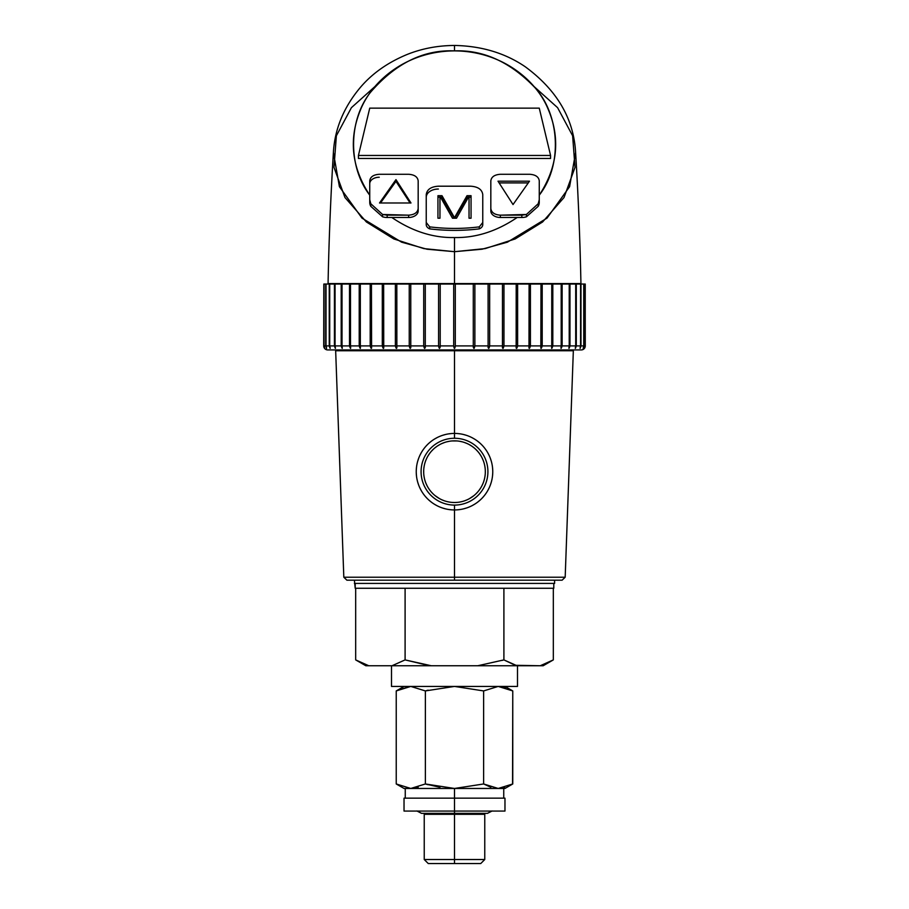 <?xml version="1.0" encoding="UTF-8"?>
<svg xmlns="http://www.w3.org/2000/svg" width="909" height="909" viewBox="0 0 909 909"><rect width="100%" height="100%" fill="white"/><g stroke="black" fill="none" stroke-linecap="round" stroke-linejoin="round"><path stroke-width="1.36" d="M490.826 183.754L490.826 210.979A9.522 6.499 0 0 0 500.359 217.478L521.834 217.478A11.306 7.715 0 0 0 526.402 216.819L538.196 206.32A16.146 11.022 0 0 0 539.264 202.377L539.264 199.73L538.196 203.752L526.402 214.479L500.359 215.16L500.359 217.478L521.834 217.478L521.834 215.16L500.359 215.16L500.359 217.478L517.187 217.478C496.803 231.284 475.907 237.976 454.5 237.544L454.5 251.691L482.02 249.214L507.415 242.169L547.002 218.137L569.591 186.697L575.613 152.542C578.34 197.548 580.112 241.226 580.931 283.574L454.5 283.574L454.5 251.691L482.02 249.214L507.415 242.169L547.002 218.137L569.591 186.697L575.613 152.53C573.749 118.704 556.967 90.127 525.288 66.789C505.199 53.097 481.6 45.984 454.5 45.45L454.5 50.881C500.018 51.006 534.026 78.322 546.741 106.012C560.762 136.395 558.274 166.12 539.264 195.151L539.264 183.754M369.736 183.754A9.522 6.499 0 0 1 379.258 177.244A9.522 6.499 0 0 0 369.736 183.754L369.736 195.151C351.578 167.54 348.488 139.122 360.475 109.921C372.167 80.719 406.732 51.097 454.5 50.881L454.5 45.461C437.854 45.552 422.174 48.507 407.471 54.335C388.359 62.176 372.86 72.97 360.953 86.719C343.954 106.694 334.762 128.635 333.387 152.542L339.409 186.697L361.998 218.137L401.585 242.169L426.98 249.214L454.5 251.691L454.5 237.544C433.082 237.976 412.186 231.284 391.813 217.478L408.641 217.478A9.522 6.499 0 0 0 418.174 210.979A9.522 6.499 180 0 1 408.641 217.478L408.641 215.16L382.598 214.479L370.804 203.752L369.736 199.73L369.736 202.377A16.146 11.022 0 0 0 370.804 206.32L382.598 216.819A11.306 7.715 0 0 0 387.166 217.478L408.641 217.478L408.641 215.16C414.424 214.763 417.606 212.536 418.174 208.502C417.606 212.536 414.424 214.763 408.641 215.16L387.166 215.16L387.166 217.478L408.641 217.478L408.641 215.16L387.166 215.16L387.166 217.478A11.306 7.715 180 0 1 382.598 216.819L382.598 214.479L387.166 215.16L382.598 214.479L370.804 203.752L370.804 206.32L382.598 216.819L382.598 214.479L370.804 203.752L370.804 206.32A16.146 11.022 180 0 1 369.736 202.377L369.736 180.846C370.293 176.869 373.474 174.676 379.258 174.289L408.641 174.289C414.436 174.676 417.606 176.869 418.174 180.846L418.174 210.979A9.522 6.499 0 0 1 408.641 217.478M517.187 217.478C496.803 231.284 475.907 237.976 454.5 237.544C475.907 237.976 496.803 231.284 517.187 217.478L521.834 217.478A11.306 7.715 0 0 0 526.402 216.819L526.402 214.479L521.834 215.16L526.402 214.479L526.402 216.819A11.306 7.715 180 0 1 521.834 217.478L521.834 215.16L500.359 215.16C494.576 214.763 491.394 212.536 490.826 208.502L490.826 210.979A9.522 6.499 0 0 0 500.359 217.478A9.522 6.499 180 0 1 490.826 210.979L490.826 208.502C491.394 212.536 494.576 214.763 500.359 215.16C494.576 214.763 491.394 212.536 490.826 208.502L490.826 180.846C491.394 176.869 494.564 174.676 500.359 174.289L529.742 174.289C535.526 174.676 538.707 176.869 539.264 180.846L539.264 202.377A16.146 11.022 180 0 1 538.196 206.32L539.264 199.73L538.196 203.752L526.402 214.479L526.402 216.819L538.196 206.32L538.196 203.752L538.196 206.32A16.146 11.022 0 0 0 539.264 202.377L539.264 180.846C538.707 176.869 535.526 174.676 529.742 174.289C535.526 174.676 538.707 176.869 539.264 180.846L539.264 202.377M498.007 181.186L513.028 204.559L529.492 181.186L498.007 181.186L529.492 181.186L513.028 204.559L498.007 181.186L513.028 204.559L529.492 181.186L498.007 181.186M500.359 174.289L529.742 174.289L500.359 174.289C494.564 174.676 491.394 176.869 490.826 180.846C491.394 176.869 494.564 174.676 500.359 174.289M490.826 208.502L490.826 210.979M454.5 50.881C423.469 49.563 395.438 63.425 370.383 92.457C348.261 120.431 347.942 166.961 369.736 195.151C351.578 167.54 348.488 139.122 360.475 109.921C372.167 80.719 406.732 51.097 454.5 50.881C502.257 51.097 536.821 80.719 548.525 109.909C560.512 139.122 557.422 167.529 539.264 195.162C562.762 165.108 559.978 114.704 534.617 87.298C510.097 61.926 483.395 49.79 454.5 50.881L454.5 45.461M426.241 197.31A12.112 8.272 0 0 1 438.365 189.038A12.112 8.272 0 0 0 426.241 197.31L426.241 224.648A7.261 4.965 0 0 0 429.707 228.875A140.475 95.9 0 0 0 479.293 228.875A7.261 4.965 0 0 0 482.759 224.648L482.759 222.512L479.293 226.864C462.761 228.932 446.239 228.932 429.707 226.864L426.241 222.512L426.241 194.571C426.969 189.481 431.002 186.686 438.365 186.197L470.635 186.197C477.998 186.686 482.031 189.481 482.759 194.571C482.031 189.481 477.998 186.686 470.635 186.197L438.365 186.197C431.002 186.686 426.969 189.481 426.241 194.571C426.969 189.481 431.002 186.686 438.365 186.197L470.635 186.197C477.998 186.686 482.031 189.481 482.759 194.571L482.759 224.648A7.261 4.965 180 0 1 479.293 228.875L479.293 226.864L482.759 222.512L482.759 224.648L482.759 222.512L479.293 226.864L479.293 228.875A140.475 95.9 180 0 1 429.707 228.875L429.707 226.864C446.239 228.932 462.761 228.932 479.293 226.864C462.761 228.932 446.239 228.932 429.707 226.864L429.707 228.875A7.261 4.965 180 0 1 426.241 224.648L426.241 222.512L429.707 226.864L426.241 222.512L426.241 194.571L426.241 222.512M358.43 155.462L358.43 158.45L550.57 158.45L358.43 158.45L550.57 158.45L550.57 155.462L358.43 155.462L369.736 108.148L539.264 108.148L550.57 155.462L550.57 158.45L550.57 155.462L358.43 155.462L369.736 108.148L539.264 108.148L550.57 155.462L539.264 108.148L369.736 108.148L358.43 155.462L358.43 158.45L358.43 155.462L550.57 155.462M454.5 237.544C433.082 237.976 412.186 231.284 391.813 217.478C412.186 231.284 433.082 237.976 454.5 237.544L454.5 283.574L328.069 283.574L580.931 284.051M369.736 199.73L369.736 180.846C370.293 176.869 373.474 174.676 379.258 174.289C373.474 174.676 370.293 176.869 369.736 180.846L369.736 199.73L370.804 203.752L369.736 199.73L369.736 202.377L369.736 199.73M395.972 179.618L410.993 202.991L379.507 202.991L395.972 179.618L379.507 202.991L410.993 202.991L395.972 179.618L395.972 181.357L380.519 202.991L395.972 181.357L395.972 179.618L410.993 202.991L379.507 202.991L395.972 179.618L395.972 181.357L380.519 202.991M379.258 174.289L408.641 174.289L379.258 174.289M418.174 208.502L418.174 180.846C417.606 176.869 414.436 174.676 408.641 174.289C414.436 174.676 417.606 176.869 418.174 180.846L418.174 208.502C417.606 212.536 414.424 214.763 408.641 215.16M410.073 202.991L395.972 181.357M328.069 284.051L328.069 283.574C328.888 241.226 330.66 197.548 333.387 152.542L339.409 186.697L361.998 218.137L401.585 242.169L426.98 249.214L454.5 251.691L423.787 248.589L393.813 238.942L366.407 221.978L344.977 197.537L333.989 167.381L336.375 135.782L351.397 107.682L375.269 86.253M324.058 284.051L325.74 284.051L325.74 345.897L324.058 345.897L324.058 284.051L324.058 345.897L324.058 284.051L325.74 284.051L325.74 345.897L323.956 345.92C324.922 349.192 324.956 349.192 324.058 345.897C324.956 349.192 324.922 349.192 323.956 345.92L334.421 345.897C335.489 349.192 335.705 349.192 335.069 345.897L341.205 345.897C342.284 349.192 342.557 349.192 342.023 345.897L349.511 345.897C350.579 349.192 350.908 349.192 350.488 345.897L359.214 345.897C360.271 349.192 360.634 349.192 360.328 345.897L360.328 284.051L370.202 284.051L370.202 345.909C371.213 349.192 371.633 349.181 371.44 345.897L371.44 284.051L382.303 284.051L382.303 345.909C383.28 349.192 383.723 349.181 383.655 345.897L395.381 345.897C396.279 349.192 396.767 349.192 396.824 345.897L409.243 345.897C410.073 349.192 410.573 349.192 410.766 345.897L423.719 345.897C424.458 349.192 424.98 349.192 425.287 345.897L438.592 345.897C439.24 349.192 439.774 349.192 440.206 345.897L453.693 345.897C454.227 349.192 454.773 349.192 455.307 345.897L473.282 345.897C473.669 349.192 474.203 349.192 474.873 345.897L474.873 284.051L473.282 284.051L473.282 347.318L474.873 345.897L488.099 345.897C488.372 349.192 488.894 349.192 489.656 345.897L502.472 345.897C502.62 349.192 503.12 349.192 503.961 345.897L516.198 345.897C516.221 349.192 516.698 349.192 517.619 345.897L529.095 345.897C529.004 349.192 529.436 349.192 530.413 345.897L541.003 345.897C540.775 349.192 541.185 349.192 542.207 345.897L542.207 284.051L323.831 284.051L323.718 345.897A4.034 4.034 0 0 0 327.751 349.931A4.034 4.034 0 0 1 323.718 345.897L323.956 284.051M325.74 284.051L325.74 345.897C326.751 349.192 326.854 349.192 326.024 345.897L326.024 284.051L329.24 284.051L329.24 345.897C330.297 349.192 330.456 349.192 329.717 345.897L329.717 284.051L334.421 284.051L334.421 345.897C335.489 349.192 335.705 349.192 335.069 345.897L335.069 284.051L341.205 284.051L341.205 345.897C342.284 349.192 342.557 349.192 342.023 345.897L342.023 284.051L349.511 284.051L349.511 345.897C350.579 349.192 350.908 349.192 350.488 345.897L350.488 284.051L359.214 284.051L359.214 345.897C360.271 349.192 360.634 349.192 360.328 345.897L360.328 284.051L371.44 284.051L370.202 284.051L370.202 345.909L371.588 348.147L371.44 284.051L473.282 284.051L473.282 345.897L455.307 345.897L455.307 284.051L453.693 284.051L453.693 345.897L440.206 345.897L440.206 284.051L438.592 284.051L438.592 345.897L425.287 345.897L425.287 284.051L423.719 284.051L423.719 345.897L410.766 345.897L410.766 284.051L409.243 284.051L409.243 345.897L396.824 345.897L396.824 284.051L395.381 284.051L395.381 345.897L383.655 345.897L383.655 284.051L382.303 284.051L382.303 345.909L383.746 348.067L383.655 284.051L395.381 284.051L395.381 345.897L396.869 347.954L396.824 284.051L409.243 284.051L409.243 345.897L410.777 347.795L410.766 284.051L423.719 284.051L423.719 345.897L425.287 347.568L425.287 284.051L438.592 284.051L438.592 345.897L440.195 347.181L440.206 284.051L453.693 284.051L453.693 345.897C454.227 349.192 454.773 349.192 455.307 345.897L455.307 284.051L551.752 284.051L551.752 345.897L542.207 345.897L542.207 284.051L541.003 284.051L541.003 345.897L530.413 345.897L530.413 284.051L529.095 284.051L529.095 345.897L517.619 345.897L517.619 284.051L516.198 284.051L516.198 345.897L503.961 345.897L503.961 284.051L502.472 284.051L502.472 345.897L489.656 345.897L489.656 284.051L488.099 284.051L488.099 345.897L474.873 345.897L474.873 284.051L488.099 284.051L488.099 347.647L489.656 345.897L489.656 284.051L502.472 284.051L502.45 347.852L503.961 345.897L503.961 284.051L516.198 284.051L516.142 347.988L517.619 345.897L517.619 284.051L529.095 284.051L528.993 348.09L530.413 345.897L530.413 284.051L541.003 284.051L540.832 348.158L542.207 345.897L551.752 345.897C551.411 349.192 551.763 349.192 552.82 345.897L552.82 284.051L561.194 284.051L561.194 345.897C560.739 349.192 561.046 349.192 562.126 345.897L562.126 284.051L569.216 284.051L569.216 345.897C568.648 349.192 568.898 349.192 569.977 345.897L569.977 284.051L575.704 284.051L575.704 345.897C575.033 349.192 575.227 349.192 576.295 345.897L576.295 284.051L580.567 284.051L580.567 345.897C579.806 349.192 579.942 349.192 580.987 345.897L580.987 284.051L583.737 284.051L583.737 345.897C582.896 349.192 582.976 349.192 583.976 345.897L583.976 284.051L585.191 284.051L585.191 345.909C584.271 349.192 584.294 349.192 585.237 345.897L585.191 284.051L585.191 345.909C584.271 349.192 584.294 349.192 585.237 345.897L585.237 284.051L551.752 284.051L551.752 345.897C551.411 349.192 551.763 349.192 552.82 345.897L561.194 345.897C560.739 349.192 561.046 349.192 562.126 345.897L569.216 345.897C568.648 349.192 568.898 349.192 569.977 345.897L575.704 345.897C575.033 349.192 575.227 349.192 576.295 345.897L585.191 345.897L583.976 345.897L583.976 284.051L585.191 284.051L585.282 345.897A4.034 4.034 0 0 1 581.249 349.931L327.751 349.931L337.273 349.931L337.273 350.738M371.44 284.051L371.44 345.897L382.303 345.897L371.44 345.897C371.633 349.181 371.213 349.192 370.202 345.943L370.202 284.051M370.202 345.897L360.328 345.897C360.634 349.192 360.271 349.192 359.214 345.897L350.488 345.897L350.488 284.051L350.488 345.897C350.908 349.192 350.579 349.192 349.511 345.897L342.023 345.897L342.023 284.051L342.023 345.897C342.557 349.192 342.284 349.192 341.205 345.897L335.069 345.897L335.069 284.051L335.069 345.897C335.705 349.192 335.489 349.192 334.421 345.897L329.717 345.897L329.717 284.051L329.717 345.897C330.456 349.192 330.297 349.192 329.24 345.897L326.024 345.897L326.024 284.051L326.024 345.897C326.854 349.192 326.751 349.192 325.74 345.897L334.421 345.897C335.489 349.192 335.705 349.192 335.069 345.897L341.205 345.897C342.284 349.192 342.557 349.192 342.023 345.897L349.511 345.897C350.579 349.192 350.908 349.192 350.488 345.897L359.214 345.897C360.271 349.192 360.634 349.192 360.328 345.897L360.328 284.051M551.752 284.051L551.752 345.897C551.411 349.192 551.763 349.192 552.82 345.897L552.82 284.051L552.82 345.897L561.194 345.897C560.739 349.192 561.046 349.192 562.126 345.897L562.126 284.051L562.126 345.897L569.216 345.897C568.648 349.192 568.898 349.192 569.977 345.897L569.977 284.051L569.977 345.897L575.704 345.897C575.033 349.192 575.227 349.192 576.295 345.897L576.295 284.051L576.295 345.897L580.567 345.897C579.806 349.192 579.942 349.192 580.987 345.897L580.987 284.051L580.987 345.897L583.737 345.897C582.896 349.192 582.976 349.192 583.976 345.897L576.295 345.897C575.227 349.192 575.033 349.192 575.704 345.897L569.977 345.897C568.898 349.192 568.648 349.192 569.216 345.897L562.126 345.897C561.046 349.192 560.739 349.192 561.194 345.897L552.82 345.897C551.763 349.192 551.411 349.192 551.752 345.897L542.207 345.897C541.185 349.192 540.775 349.192 541.003 345.897L530.413 345.897C529.436 349.192 529.004 349.192 529.095 345.897L517.619 345.897C516.698 349.192 516.221 349.192 516.198 345.897L503.961 345.897C503.12 349.192 502.62 349.192 502.472 345.897L489.656 345.897C488.894 349.192 488.372 349.192 488.099 345.897L474.873 345.897C474.203 349.192 473.669 349.192 473.282 345.897L455.307 345.897C454.773 349.192 454.227 349.192 453.693 345.897L440.206 345.897C439.774 349.192 439.24 349.192 438.592 345.897L425.287 345.897C424.98 349.192 424.458 349.192 423.719 345.897L410.766 345.897C410.573 349.192 410.073 349.192 409.243 345.897L396.824 345.897C396.767 349.192 396.279 349.192 395.381 345.897L383.655 345.897C383.723 349.181 383.28 349.192 382.303 345.931L382.303 284.051M561.194 284.051L561.194 345.897L561.194 284.051L552.82 284.051M569.216 284.051L569.216 345.897L569.216 284.051L562.126 284.051M575.704 284.051L575.704 345.897L575.704 284.051L569.977 284.051M580.567 284.051L580.567 345.897L580.567 284.051L576.295 284.051M583.737 284.051L583.737 345.897L583.737 284.051L580.987 284.051M571.727 350.738L571.727 349.931L581.249 349.931A4.034 4.034 0 0 0 585.282 345.897L585.191 284.051L585.191 345.92M329.24 284.051L329.24 345.897L329.24 284.051L326.024 284.051M334.421 284.051L334.421 345.897L334.421 284.051L329.717 284.051M341.205 284.051L341.205 345.897L341.205 284.051L335.069 284.051M349.511 284.051L349.511 345.897L349.511 284.051L342.023 284.051M359.214 284.051L359.214 345.897L359.214 284.051L350.488 284.051M327.751 349.931L581.249 349.931L327.751 349.931A4.034 4.034 0 0 1 323.718 345.897M454.5 349.931L454.5 350.738L454.5 349.931L454.5 350.738L335.66 350.738L454.5 350.738L454.5 433.423A38.258 38.258 0 0 0 416.242 471.68A38.258 38.258 0 0 0 454.5 509.938L454.5 577.226L343.818 577.226L454.5 577.226L454.5 509.938A38.258 38.258 0 0 0 492.758 471.68A38.258 38.258 0 0 0 454.5 433.423L454.5 350.738L573.34 350.738L565.182 577.226L454.5 577.226L565.182 577.226L562.114 580.181L454.5 580.181L454.5 577.226L454.5 580.181L346.886 580.181L343.818 577.226L335.66 350.738L454.5 350.738L454.5 433.423A38.258 38.258 0 0 1 492.758 471.68A38.258 38.258 0 0 1 454.5 509.938L454.5 505.086L454.5 509.938A38.258 38.258 0 0 1 416.242 471.68A38.258 38.258 0 0 1 454.5 433.423L454.5 438.263A33.417 33.417 0 0 0 421.083 471.68A33.417 33.417 0 0 0 454.5 505.086A33.417 33.417 0 0 0 487.917 471.68A33.417 33.417 0 0 0 454.5 438.263A33.417 33.417 0 0 1 487.917 471.68A33.417 33.417 0 0 1 454.5 505.086A33.417 33.417 0 0 1 421.083 471.68A33.417 33.417 0 0 1 454.5 438.263A33.417 33.417 0 0 0 425.56 488.383A33.417 33.417 0 0 0 483.44 488.383A33.417 33.417 0 0 0 454.5 438.263M354.396 580.181L355.203 588.248L355.203 583.408L355.203 588.248L553.797 588.248L355.203 588.248M554.604 583.408L554.604 580.181L554.604 583.408L354.396 583.408L554.604 583.408L554.604 580.181M553.797 588.248L553.797 583.408L553.797 588.248L553.797 583.408L354.396 583.408M553.32 588.248L553.32 659.9L543.173 665.752L540.23 665.752L553.32 659.9L553.32 588.248L553.32 659.9L540.23 665.752C544.139 665.752 544.139 665.752 540.23 665.752L477.736 665.752L503.904 659.9L503.904 588.248L503.904 659.9L477.736 665.752L431.264 665.752L405.096 659.9L405.096 588.248L405.096 659.9L425.821 664.843L405.096 659.9L392.006 665.752L368.77 665.752C364.861 665.752 364.861 665.752 368.77 665.752L365.827 665.752L355.68 659.9L368.77 665.752L355.68 659.9L355.68 588.248M477.736 665.752L368.77 665.752L392.006 665.752L405.096 659.9L431.264 665.752L392.006 665.752L516.994 665.752L477.736 665.752L503.904 659.9L516.994 665.752L503.904 659.9L514.267 664.843L503.904 659.9L502.12 660.411M553.32 659.9L540.23 665.752L515.573 665.297M482.281 665.002L478.736 665.604M517.505 665.752L517.505 686.42L517.505 665.752L517.505 686.42L391.495 686.42L391.495 665.752L391.495 686.42L444.001 686.42M517.505 686.42L391.495 686.42L391.495 665.752M398.04 784.956L396.233 783.967L396.233 690.931L396.233 783.967L410.8 788.467L425.367 783.967L439.967 787.285L425.367 783.967L454.5 788.467L483.633 783.967L483.633 690.931L454.5 686.42L425.367 690.931L428.116 690.17L425.367 690.931L410.8 686.42L425.367 690.931L410.8 686.42L425.367 690.931L425.367 783.967L425.367 690.931L428.116 690.17M418.174 787.251L411.766 788.444L418.174 787.251M512.551 690.806L498.2 686.42L483.633 690.931L483.633 783.967L498.2 788.467L512.767 783.967L512.767 690.931L498.2 686.42L483.633 690.931L454.5 686.42L425.367 690.931L410.8 686.42L398.051 689.931M504.961 686.42L512.767 690.931L498.2 686.42L483.633 690.931L454.5 686.42L425.367 690.931L410.8 686.42L396.233 690.931L396.233 783.967L410.8 788.467L405.255 788.467L405.255 798.159L503.745 798.159L503.745 788.467L410.8 788.467L425.367 783.967L454.5 788.467L404.039 788.467L396.233 783.967L410.8 788.467L425.367 783.967L428.116 784.728M499.155 686.443L505.495 687.624L499.155 686.443M512.551 784.081L512.767 690.931L512.767 783.967L498.2 788.467L454.5 788.467L483.633 783.967L498.2 788.467L512.767 783.967L504.961 788.467L498.2 788.467L483.633 783.967L454.5 788.467L454.5 798.159L504.972 798.159L504.972 811.067L454.5 811.067L454.5 798.159L454.5 811.067L404.028 811.067L404.028 798.159L454.5 798.159L454.5 788.467L425.367 783.967L410.8 788.467L454.5 788.467L405.8 788.467L439.967 788.467M504.711 787.512L499.155 788.444M490.837 787.251L483.633 783.967L490.837 787.251M416.867 811.067L454.5 811.067L454.5 813.35L454.5 788.467L498.155 788.467M492.133 810.964L487.463 813.35L421.537 813.35L454.5 813.35L454.5 814.305L424.23 814.305L454.5 814.305L454.5 811.067M487.463 813.35L454.5 813.35L454.5 814.305L484.77 814.305L454.5 814.305L454.5 859.516L454.5 814.305L454.5 859.516L484.77 859.516L454.5 859.516L454.5 863.55L454.5 859.516L424.23 859.516L454.5 859.516L454.5 863.55L428.264 863.55L424.23 859.516L424.23 814.305L425.878 813.35M483.122 813.35L484.77 814.305L484.77 859.516L480.736 863.55L438.354 863.55M457.091 502.393L454.5 502.507A30.826 30.826 0 0 0 485.326 471.68A30.826 30.826 0 0 0 454.5 440.842A30.826 30.826 0 0 0 423.674 471.68A30.826 30.826 0 0 0 454.5 502.507A30.826 30.826 0 0 0 485.326 471.68A30.826 30.826 0 0 0 454.5 440.842A30.826 30.826 0 0 0 423.674 471.68A30.826 30.826 0 0 0 454.5 502.507L451.898 502.393M469.033 197.776L469.033 218.205L471.055 218.205L469.033 218.205L469.033 196.253L456.523 218.205L452.477 218.205L439.967 196.253L439.967 218.205L437.945 218.205L439.967 218.205L439.967 196.253L452.477 218.205L456.523 218.205L469.033 196.253L469.033 218.205L471.055 218.205L471.055 195.696L467.01 195.696L454.5 217.649L441.99 195.696L437.945 195.696L437.945 218.205L437.945 195.696L441.99 195.696L441.99 197.23L440.524 197.23L441.99 197.23L441.99 195.696L454.5 218.205L467.01 195.696L467.01 197.23L454.795 218.205L467.01 197.23L467.01 195.696L471.055 195.696L471.055 218.205L471.055 197.23L469.033 197.23M482.759 194.571L482.759 222.512L482.759 194.571M439.967 197.23L437.945 197.23L439.967 197.23L437.945 197.23L437.945 218.205L437.945 195.696L441.99 195.696L441.99 197.23L440.524 197.23M454.205 218.205L441.99 197.23M471.055 218.205L471.055 195.696L467.01 195.696L467.01 197.23L468.476 197.23L467.01 197.23L454.795 218.205M437.945 218.205L439.967 218.205L439.967 197.776M528.277 182.902L499.109 182.902M533.731 86.253L557.603 107.682L572.625 135.782L575.011 167.381L564.012 197.537L542.593 221.978L515.176 238.942L485.201 248.589L454.5 251.691L454.5 284.051M526.402 216.819L538.196 206.32M500.359 217.478L500.359 215.16M369.736 202.377A16.146 11.022 0 0 0 370.804 206.32L382.598 216.819L382.598 214.479M382.598 216.819A11.306 7.715 0 0 0 387.166 217.478L391.813 217.478M387.166 217.478L387.166 215.16M370.804 206.32L370.804 203.752M474.873 284.051L474.873 345.897M488.099 284.051L488.099 345.897M489.656 284.051L489.656 345.897M502.472 284.051L502.472 345.897M503.961 284.051L503.961 345.897M516.198 284.051L516.198 345.897M517.619 284.051L517.619 345.897M529.095 284.051L529.095 345.897M530.413 284.051L530.413 345.897M541.003 284.051L541.003 345.897M542.207 284.051L542.207 345.897M583.976 284.051L583.976 345.897L585.191 345.897M383.655 284.051L383.655 345.897M395.381 284.051L395.381 345.897M396.824 284.051L396.824 345.897M409.243 284.051L409.243 345.897M410.766 284.051L410.766 345.897M423.719 284.051L423.719 345.897M425.287 284.051L425.287 345.897M438.592 284.051L438.592 345.897M440.206 284.051L440.206 345.897M453.693 284.051L453.693 345.897M473.282 284.051L473.282 345.897M455.307 284.051L455.307 345.897M451.5 433.536L448.523 433.888M445.558 434.479L442.638 435.309M439.774 436.365L438.831 436.774M436.979 437.672L434.275 439.206M431.684 440.967L429.23 442.944M426.946 445.137L426.207 445.921M421.276 452.705L419.844 455.477M418.64 458.341L417.686 461.261M416.504 467.226L416.265 470.237M416.277 473.237L416.515 476.236M416.992 479.202L417.39 480.963M417.697 482.122L418.64 485.008M419.81 487.815L421.219 490.553M425.628 496.78L426.787 498.052M429.048 500.245L431.491 502.234M434.07 504.029L436.786 505.586M438.888 506.608L439.592 506.915M442.49 507.995L445.433 508.847M448.432 509.449L451.466 509.813M457.545 509.813L460.568 509.449M463.567 508.847L466.522 507.995M469.408 506.904L470.101 506.608M472.226 505.586L474.93 504.018M477.52 502.234L479.952 500.234M482.224 498.041L483.361 496.791M487.781 490.542L489.19 487.815M490.36 485.008L491.303 482.134M491.678 480.702L492.008 479.202M492.485 476.236L492.723 473.248M492.735 470.248L492.496 467.237M492.03 464.238L491.826 463.306M491.314 461.272L490.36 458.352M489.167 455.489L487.724 452.705M482.781 445.91L482.054 445.137M479.77 442.956L477.316 440.967M474.737 439.206L472.032 437.672M470.158 436.763L469.237 436.365M466.362 435.309L463.442 434.479M460.477 433.888L457.5 433.536M454.5 505.086L454.5 580.181M431.264 665.752L405.096 659.9L405.096 588.248M540.23 665.752C544.139 665.752 544.139 665.752 540.23 665.752L516.994 665.752L503.904 659.9L503.904 588.248M503.904 659.9L514.267 664.843M392.006 665.752L405.096 659.9L425.821 664.843M356.658 660.457L357.885 661.127M368.77 665.752C364.861 665.752 364.861 665.752 368.77 665.752L355.68 659.9M464.999 686.42L391.495 686.42M425.367 690.931L425.367 783.967M410.8 686.42L396.233 690.931L404.039 686.42M483.633 690.931L483.633 783.967M469.033 859.516L439.967 859.516M469.033 814.305L439.967 814.305M454.5 433.423A38.258 38.258 0 0 1 487.633 490.803A38.258 38.258 0 0 1 421.367 490.803A38.258 38.258 0 0 1 454.5 433.423M449.319 502.075L446.773 501.518M444.262 500.757L441.831 499.78M439.467 498.598L435.081 495.621M433.093 493.871L431.264 491.951M429.616 489.883L428.162 487.701M426.9 485.417L425.844 483.043M424.344 478.111L423.912 475.577M423.696 473.01L423.696 470.43M423.912 467.862L424.333 465.294M424.98 462.772L425.264 461.897M425.844 460.295L426.923 457.886M428.207 455.579L429.696 453.364M431.366 451.296L433.218 449.376M435.218 447.626L437.172 446.171M437.354 446.058L439.604 444.683M441.956 443.512L444.376 442.558M446.853 441.808L449.387 441.274M451.932 440.956L457.068 440.956M459.613 441.274L462.136 441.808M464.624 442.558L467.044 443.512M469.396 444.683L471.646 446.058M471.839 446.183L473.782 447.614M475.782 449.376L477.634 451.296M479.304 453.364L480.793 455.568M482.077 457.886L483.156 460.295M483.747 461.931L484.02 462.761M484.667 465.294L485.088 467.851M485.304 470.419L485.304 472.998M485.088 475.566L484.656 478.111M483.156 483.043L482.1 485.417M480.838 487.701L479.373 489.894M477.725 491.951L475.907 493.871M473.919 495.632L469.521 498.598M467.169 499.78L464.726 500.757M462.226 501.518L459.681 502.075M454.5 440.842A30.826 30.826 0 0 1 481.202 487.088A30.826 30.826 0 0 1 427.798 487.088A30.826 30.826 0 0 1 454.5 440.842M454.5 283.574L331.24 283.574L454.5 283.574M526.402 214.479L538.196 203.752M521.834 217.478L521.834 215.16M469.033 218.205L469.033 196.253L456.523 218.205L452.477 218.205L439.967 196.253L439.967 218.205M441.99 195.696L454.5 217.649L467.01 195.696M426.241 224.648A7.261 4.965 0 0 0 429.707 228.875A140.475 95.9 0 0 0 479.293 228.875L479.293 226.864M429.707 228.875L429.707 226.864M468.476 197.23L467.01 197.23M479.293 228.875A7.261 4.965 0 0 0 482.759 224.648M581.249 349.931A4.034 4.034 0 0 0 585.282 345.897M382.303 345.897L371.44 345.897M503.745 788.467L498.2 788.467M416.867 810.964L421.537 813.35"/></g></svg>
